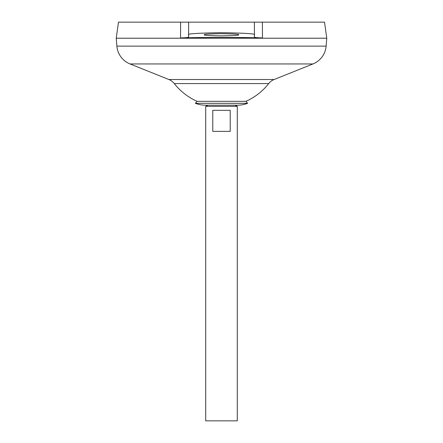 <?xml version="1.0" encoding="UTF-8"?>
<svg xmlns="http://www.w3.org/2000/svg" width="443" height="443" viewBox="0 0 443 443"><rect width="100%" height="100%" fill="white"/><g stroke="black" fill="none" stroke-linecap="round" stroke-linejoin="round"><path stroke-width="0.66" d="M197.096 101.331L245.904 101.331L247.631 103.313L195.369 103.313L197.096 101.331A60.076 60.076 0 0 1 174.287 83.577L268.713 83.577A13.157 13.157 0 0 1 274.162 79.502L312.968 63.947A21.054 21.054 0 0 0 326.12 46.127L326.768 38.231L116.232 38.231L116.88 46.127L326.12 46.127M195.369 103.313A28.13 28.13 0 0 0 205.486 105.196L237.514 105.196A28.13 28.13 0 0 0 247.631 103.313M238.605 34.781C239.58 35.296 233.876 35.662 221.5 35.872C209.124 35.662 203.42 35.296 204.395 34.781C203.42 34.261 209.124 33.901 221.5 33.685C233.876 33.901 239.58 34.261 238.605 34.781M205.486 105.196L208.049 105.196L205.713 106.364L237.287 106.364L234.951 105.196L237.514 105.196M230.227 110.313L230.227 131.366L212.773 131.366L212.773 110.313L230.227 110.313M205.713 106.364L205.713 420.85L237.287 420.85L237.287 106.364M174.287 83.577A13.157 13.157 0 0 0 168.838 79.502L130.032 63.947A21.054 21.054 0 0 1 116.88 46.127M118.491 22.15L188.602 22.15L180.617 22.15L180.522 37.921C207.839 37.223 235.161 37.223 262.477 37.921C257.35 37.766 254.653 37.505 254.398 37.146L254.398 22.15L324.509 22.15L326.768 38.203L116.232 38.203L118.491 22.15M262.383 22.15L262.477 37.921M254.398 22.15L188.602 22.15L188.602 34.781C186.736 33.784 197.7 33.087 221.5 32.677C245.3 33.087 256.264 33.784 254.398 34.781M180.522 37.921C185.667 37.766 188.358 37.505 188.602 37.146L188.602 34.781M130.032 63.947L312.968 63.947M168.838 79.502L274.162 79.502M245.904 101.331A60.076 60.076 0 0 0 268.713 83.577"/></g></svg>
